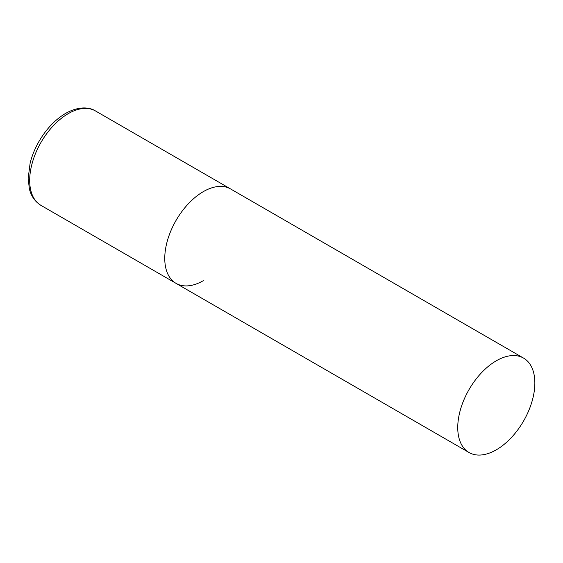<?xml version="1.0" encoding="UTF-8"?>
<svg xmlns="http://www.w3.org/2000/svg" width="563" height="563" viewBox="0 0 563 563"><rect width="100%" height="100%" fill="white"/><g stroke="black" fill="none" stroke-linecap="round" stroke-linejoin="round"><path stroke-width="0.84" d="M203.313 280.67A54.52 31.479 -60 0 1 176.057 283.372A54.52 31.479 -60 0 1 167.697 239.683A54.52 31.479 -60 0 1 203.313 191.638A54.52 31.479 -60 0 1 230.577 188.943A54.52 31.479 120 0 0 188.563 203.546A54.52 31.479 120 0 0 164.762 258.41A54.52 31.479 120 0 0 176.057 283.372L40.972 205.382A54.52 31.479 -60 0 1 32.619 161.694A54.52 31.479 -60 0 1 68.236 113.649A54.52 31.479 -60 0 1 95.492 110.953C89.447 107.104 78.75 106.006 65.618 113.395C55.125 119.645 46.236 129.011 38.96 141.496C34.941 148.512 32 155.705 30.142 163.08L28.15 178.492L29.367 188.788C30.479 193.588 33.351 200.674 40.972 205.382M534.85 383.051A54.52 31.479 120 0 0 523.562 358.096A54.52 31.479 120 0 0 481.548 372.699A54.52 31.479 120 0 0 457.747 427.563A54.52 31.479 120 0 0 469.042 452.525A54.52 31.479 120 0 0 511.049 437.915A54.52 31.479 120 0 0 534.85 383.051M523.562 358.096L95.492 110.953M176.057 283.372L469.042 452.525"/></g></svg>

